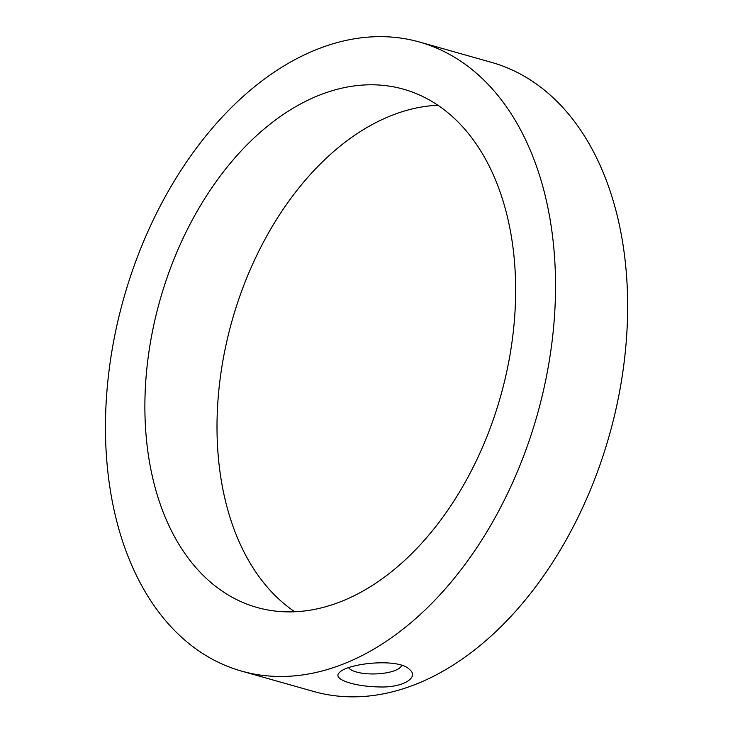 <?xml version="1.0" encoding="UTF-8"?>
<svg xmlns="http://www.w3.org/2000/svg" width="733" height="733" viewBox="0 0 733 733"><rect width="100%" height="100%" fill="white"/><g stroke="black" fill="none" stroke-linecap="round" stroke-linejoin="round"><path stroke-width="1.1" d="M515.519 280.4A269.286 176.983 -74.2 0 0 403.471 89.188A269.286 176.983 -74.2 0 0 159.968 300.246A269.286 176.983 -74.2 0 0 257.1 607.492A269.286 176.983 -74.2 0 0 515.519 280.4M555.367 274.096A326.872 214.824 -74.2 0 0 419.349 41.992A326.872 214.824 -74.2 0 0 123.776 298.184A326.872 214.824 -74.2 0 0 241.679 671.144A326.872 214.824 -74.2 0 0 555.367 274.096M241.679 671.144L313.797 691.512A326.872 214.824 -74.2 0 0 627.485 294.464A326.872 214.824 -74.2 0 0 491.467 62.36L419.349 41.992M339.242 672.72C332.104 679.308 354.36 686.546 379.291 686.94C403.416 687.893 419.762 677.182 409.316 669.321C398.77 657.977 348.56 663.008 339.608 672.344L339.242 672.72M437.867 105.25A269.286 176.983 -74.2 0 0 232.086 320.605A269.286 176.983 -74.2 0 0 294.813 611.798M401.647 665.372A26.864 8.704 -1.6 0 1 376.45 673.884A26.864 8.704 -1.6 0 1 348.642 667.69"/></g></svg>
